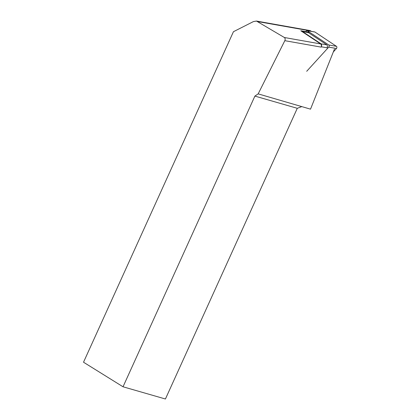 <?xml version="1.0" encoding="UTF-8"?>
<svg xmlns="http://www.w3.org/2000/svg" width="420" height="420" viewBox="0 0 420 420"><rect width="100%" height="100%" fill="white"/><g stroke="black" fill="none" stroke-linecap="round" stroke-linejoin="round"><path stroke-width="0.63" d="M334.457 49.098L310.522 109.158L258.169 93.875L284.823 40.677C285.39 39.275 285.233 38.22 284.356 37.501L256.484 21.063L253.418 21.583L233.441 31.71L83.517 362.224L123.029 386.783L254.893 96.091L258.169 93.875M256.457 21.058L309.561 30.482A7.938 4.972 100.1 0 1 310.8 30.98L311.356 31.353M309.729 32.34L300.809 30.76L320.665 43.943A2.384 1.491 100.1 0 1 321.284 46.667A2.384 1.491 100.1 0 1 321.253 46.793L327.968 47.948M321.253 46.793A2.384 1.491 100.1 0 1 321.137 47.119L321.279 46.762M301.775 106.607L297.286 108.308L165.422 399L123.029 386.783M297.286 108.308L254.893 96.091M301.943 31.511A1.906 1.192 100.1 0 1 302.327 31.484A1.906 1.192 100.1 0 1 302.626 31.605L321.043 43.832A1.906 1.192 100.1 0 1 321.284 46.667M302.327 31.484L308.128 32.513A1.906 1.192 100.1 0 1 308.427 32.634L326.844 44.861A1.906 1.192 100.1 0 1 327.038 47.78M305.991 31.679A1.27 0.798 100.1 0 1 306.994 30.581A1.27 0.798 100.1 0 1 307.193 30.66L328.744 44.971A1.27 0.798 100.1 0 1 328.718 47.124L306.7 71.29M306.994 30.581L314.738 31.951A1.27 0.798 100.1 0 1 314.932 32.03L336.483 46.342A1.27 0.798 100.1 0 1 336.457 48.499L333.328 51.933M321.137 47.119L284.823 40.677M320.665 43.943L284.356 37.501M310.8 30.98L257.911 21.604M321.043 43.832L326.844 44.861M302.626 31.605L308.427 32.634M328.718 47.124L336.457 48.499M328.744 44.971L336.483 46.342M307.193 30.66L314.932 32.03"/></g></svg>
